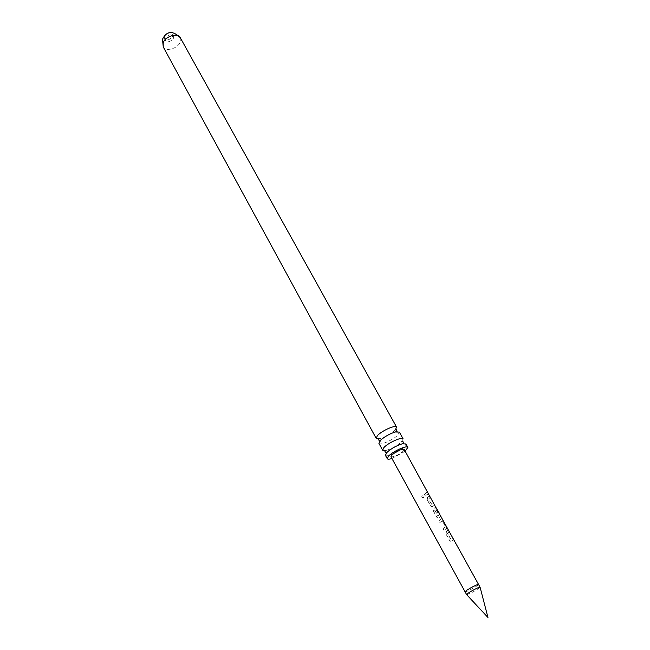 <?xml version="1.0" encoding="UTF-8"?>
<svg xmlns="http://www.w3.org/2000/svg" width="650" height="650" viewBox="0 0 650 650"><rect width="100%" height="100%" fill="white"/><g stroke="black" fill="none" stroke-linecap="round" stroke-linejoin="round"><path stroke-width="0.49" stroke-dasharray="3.25 2.44" d="M421.866 497.12L421.882 497.136C423.378 498.071 424.101 497.64 424.044 495.828L423.475 495.349C422.183 495.194 421.655 495.788 421.866 497.12M421.85 497.087L421.85 497.096C423.337 498.03 424.036 497.608 423.954 495.836L423.41 495.357C422.134 495.186 421.614 495.763 421.85 497.087L421.874 497.136M378.901 443.341C379.762 445.908 393.746 439.668 398.076 434.817L399.36 432.096M385.377 455.252C386.189 457.714 400.205 451.392 404.609 446.607L405.941 443.942M164.32 36.636L164.361 38.699C167.196 40.755 169.975 39.934 172.697 36.229L172.656 34.133C169.821 32.086 167.042 32.914 164.32 36.636M165.295 38.407L165.336 40.471C168.163 42.526 170.942 41.697 173.672 37.992L173.639 35.904C170.796 33.857 168.017 34.694 165.295 38.407M452.554 540.532L453.57 539.484L452.579 537.68L450.938 539.224L447.606 533.374L449.247 531.635L448.256 529.847L446.469 531.529L446.128 534.072L449.581 540.329L450.872 541.312L452.554 540.532M446.152 528.889L446.729 528.361L446.225 526.159L442.796 519.927L441.488 518.814L438.896 520.861L439.863 522.633L442.366 520.683L445.64 526.5L443.129 528.613L444.096 530.392L446.152 528.889M439.66 514.304L438.108 515.913L434.842 510.177L435.947 509.031L438.807 514.093L439.254 513.5L436.467 508.454L435.476 507.317L433.834 508.568L433.485 511.095L436.889 517.221L438.108 518.172L439.798 517.359L440.814 515.921L439.53 514.101M433.517 505.944L434.468 504.823L433.509 503.076L431.941 504.709L428.707 499.029L430.267 497.201L429.309 495.454L427.602 497.242L427.277 499.753L430.617 505.838L431.803 506.781L433.517 505.944M427.286 494.634L428.228 493.488L427.277 491.749L424.377 494.431L425.319 496.161L427.286 494.634M390.942 456.706C393.908 457.153 398.036 455.293 403.333 451.116L404.186 449.426M466.659 594.653C469.43 593.962 473.509 591.874 478.904 588.372L480.09 587.275M395.33 429.869L394.591 430.609C390.333 434.233 385.539 436.865 380.201 438.514L379.234 438.742M403.146 438.921L401.261 442.171C396.858 445.908 391.901 448.638 386.392 450.352L385.848 450.483M405.186 451.238L391.942 458.518M425.206 496.177L428.025 493.586L427.066 491.855L424.263 494.447L425.319 496.161M427.164 499.769L430.503 505.863L431.698 506.813L434.265 504.928L433.306 503.173L431.787 504.757L428.553 499.078L430.064 497.299L429.106 495.56L427.456 497.291L427.277 499.753M439.335 514.223L435.443 506.683M439.465 513.971L437.954 515.962L434.688 510.226L435.752 509.113L438.62 514.183L439.043 513.606L435.273 507.414L433.68 508.617L433.371 511.111L436.776 517.246L437.994 518.212L439.026 517.993M438.872 518.042L440.602 516.035L439.603 514.223M441.293 518.895L438.782 520.886L439.749 522.657L442.179 520.764L445.445 526.581L443.016 528.637L443.983 530.416L446.534 528.442L446.022 526.256L441.488 518.814M446.014 534.097L449.475 540.353L450.759 541.352L451.612 541.198L453.367 539.589L452.368 537.786L450.783 539.281L447.452 533.431L449.036 531.741L448.053 529.953L446.323 531.586L446.128 534.072M465.091 591.833L465.099 591.833C467.594 591.362 471.689 589.29 477.376 585.609L478.546 584.439M180.237 37.635L180.294 41.925C178.067 48.441 165.628 52.163 163.256 46.971M165.336 40.471L164.361 38.699M395.379 429.91L394.591 430.609M380.201 438.514L379.186 438.815M401.765 441.74L401.261 442.171M386.392 450.352L384.792 451.059M173.639 35.904L172.656 34.133"/><path stroke-width="0.97" d="M399.36 432.096L395.314 431.974C390.008 433.648 385.223 436.28 380.965 439.863L378.901 443.341L382.631 450.198L383.866 447.598C388.131 442.78 402.382 436.386 403.146 438.921L399.36 432.096M407.851 447.387L405.941 443.942L402.163 443.844C396.671 445.583 391.723 448.297 387.319 452.002L385.377 455.252L387.262 458.705L388.521 456.154C392.844 451.376 407.127 444.925 407.851 447.387L405.186 451.238M465.099 591.833L466.229 590.688C469.438 588.258 478.522 583.651 478.546 584.439L439.66 514.304M435.581 506.927L404.186 449.426C401.213 448.971 397.069 450.848 391.763 455.049L390.942 456.706L466.619 594.612L487.963 617.5L480.082 587.21C480.066 586.446 470.974 591.061 467.756 593.483L466.619 594.612M379.234 438.742L376.179 438.344L377.366 435.687C381.566 430.804 395.777 424.491 396.598 427.123L395.33 429.869M385.848 450.483L382.631 450.198M391.942 458.518C389.293 459.347 387.733 459.404 387.262 458.705M435.622 506.992L439.676 513.858M163.183 42.811C165.303 36.254 177.889 32.468 180.237 37.635C172.673 30.331 166.757 30.859 162.484 39.211L163.256 46.971L163.183 42.811M395.314 431.974L397.15 431.21L396.183 429.471L395.379 429.91M380.965 439.863L379.332 441.001L378.389 439.254L379.186 438.815M402.163 443.844L403.78 443.113L402.716 441.204L401.765 441.74M387.319 452.002L385.832 452.977L384.792 451.059M478.546 584.439L480.082 587.21M396.598 427.123L180.237 37.635M376.179 438.344L163.256 46.971M439.603 514.223L435.614 506.976"/></g></svg>
